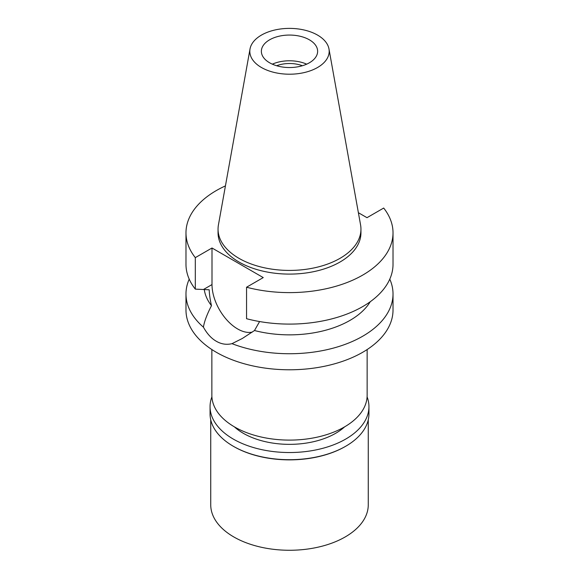 <?xml version="1.0" encoding="UTF-8"?>
<svg xmlns="http://www.w3.org/2000/svg" width="579" height="579" viewBox="0 0 579 579"><rect width="100%" height="100%" fill="white"/><g stroke="black" fill="none" stroke-linecap="round" stroke-linejoin="round"><path stroke-width="0.87" d="M317.56 67.497A39.683 22.914 180 0 1 272.441 71.984A39.683 22.914 180 0 1 250.027 48.933A39.683 22.914 180 0 1 261.44 35.095A39.683 22.914 180 0 1 302.774 29.71A39.683 22.914 180 0 1 328.973 48.933A39.683 22.914 180 0 1 317.56 67.497M309.389 62.785A28.132 16.241 0 0 0 317.632 51.299A28.132 16.241 0 0 0 300.262 36.296A28.132 16.241 0 0 0 269.611 39.813A28.132 16.241 0 0 0 261.368 51.299A28.132 16.241 0 0 0 278.738 66.303A28.132 16.241 0 0 0 309.389 62.785M328.973 48.933L360.572 224.913A71.449 41.254 180 0 1 360.949 229.168A71.449 41.254 180 0 1 340.025 258.335A71.449 41.254 180 0 1 262.157 267.281A71.449 41.254 180 0 1 218.051 229.168A71.449 41.254 180 0 1 218.428 224.913L250.027 48.933M218.051 229.168L218.051 232.845A71.449 41.254 0 0 0 262.157 270.958A71.449 41.254 0 0 0 340.025 262.012A71.449 41.254 0 0 0 360.949 232.845L360.949 229.168M358.379 212.71L366.999 217.682L383.689 208.049A103.518 59.767 180 0 1 393.018 232.845A103.518 59.767 180 0 1 246.553 287.227L263.242 277.587L212.001 248L195.311 257.641A103.518 59.767 180 0 1 185.982 232.845A103.518 59.767 180 0 1 225.434 185.895M185.982 232.845L185.982 264.328A103.518 59.767 0 0 0 195.311 289.124L209.2 289.789C209.374 294.465 210.134 299.77 211.473 305.69C206.964 314.469 204.278 321.627 203.424 327.171A103.518 59.767 180 0 1 185.982 293.966A103.518 59.767 180 0 1 189.21 279.15M195.311 257.641L195.311 289.124M252.328 332.078A36.231 20.916 60 0 1 225.796 318.776A36.231 20.916 60 0 1 212.001 284.571L212.001 248M393.018 232.845L393.018 264.328A103.518 59.767 0 0 1 246.553 318.711L246.553 287.227M204.264 289.5A85.518 49.374 0 0 0 211.473 305.69M203.424 327.171C207.05 333.728 211.342 338.418 216.3 341.255C221.294 344.172 226.527 344.975 231.991 343.665L242.348 338.469L254.492 330.529L259.595 321.548M185.982 293.966L185.982 310.018A103.518 59.767 0 0 0 249.882 365.233A103.518 59.767 0 0 0 362.7 352.278A103.518 59.767 0 0 0 393.018 310.018L393.018 293.966A103.518 59.767 180 0 1 362.7 336.233A103.518 59.767 180 0 1 231.991 343.665M254.492 330.529A85.518 49.374 0 0 0 370.263 301.717M389.79 279.15A103.518 59.767 180 0 1 393.018 293.966M211.856 349.55L211.856 395.276A77.644 44.829 0 0 0 259.79 436.689A77.644 44.829 0 0 0 344.404 426.976A77.644 44.829 0 0 0 367.144 395.276L367.144 349.55M302.376 65.738A23.406 13.512 0 0 0 276.624 65.738M272.325 64.16A28.132 16.241 180 0 1 306.675 64.16M234.386 426.853A65.261 37.678 0 0 0 335.646 433.316A65.261 37.678 0 0 0 344.614 426.853M210.734 419.804L210.734 504.794A78.766 45.473 0 0 0 259.356 546.808A78.766 45.473 0 0 0 345.193 536.95A78.766 45.473 0 0 0 368.266 504.794L368.266 419.804M345.2 446.547L345.193 446.547A78.766 45.473 180 0 1 345.193 446.547A78.766 45.473 180 0 1 233.8 446.547L233.323 446.271A79.439 45.864 0 0 0 345.67 446.271A79.439 45.864 0 0 0 345.677 446.271A79.439 45.864 0 0 0 368.939 413.84L368.939 406.668A79.439 45.864 180 0 1 345.67 439.099A79.439 45.864 180 0 1 259.103 449.043A79.439 45.864 180 0 1 210.061 406.668A79.439 45.864 180 0 1 211.907 396.839M210.061 406.668L210.061 413.84A79.439 45.864 0 0 0 233.323 446.271M367.093 396.839A79.439 45.864 180 0 1 368.939 406.668M203.511 289.471L212.001 284.571"/></g></svg>
